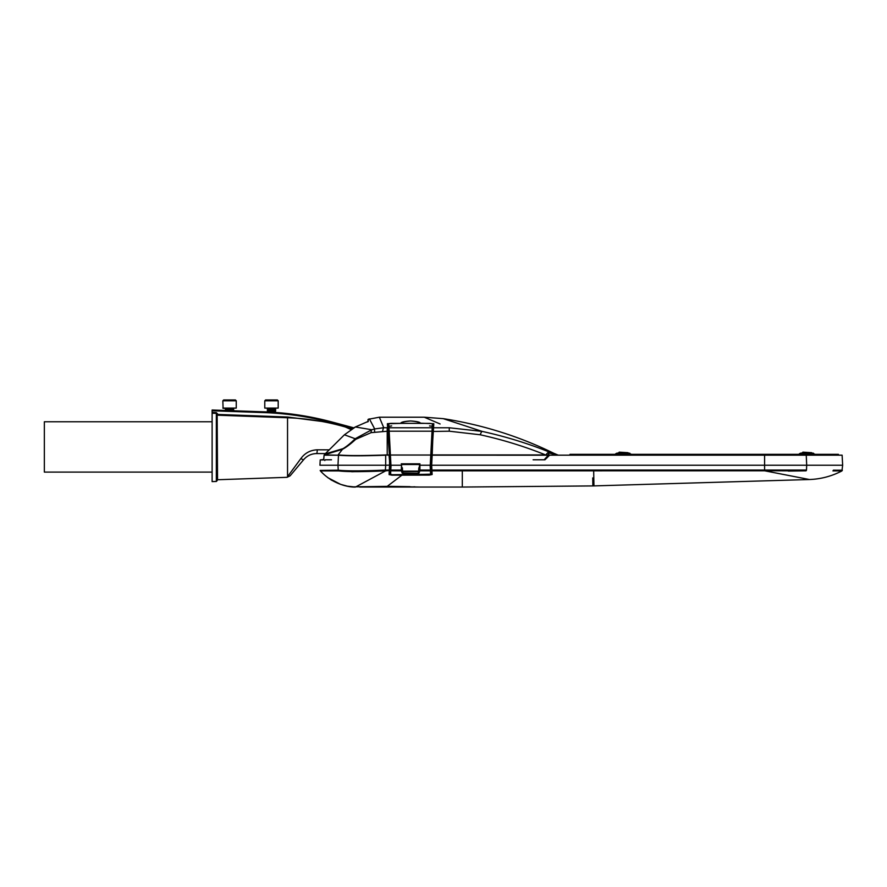 <?xml version="1.0" encoding="UTF-8"?>
<svg xmlns="http://www.w3.org/2000/svg" width="887" height="887" viewBox="0 0 887 887"><rect width="100%" height="100%" fill="white"/><g stroke="black" fill="none" stroke-linecap="round" stroke-linejoin="round"><path stroke-width="1.33" d="M430.528 459.788L431.525 459.788M402.011 468.591L402.299 470.332M418.886 470.31L419.618 464.533L401.567 464.533L401.623 468.591M401.567 467.771L402.365 467.771L402.177 471.152L418.597 471.119L418.83 467.771L419.618 467.759M419.196 468.502L418.597 471.518L402.598 471.529L403.252 473.214L417.943 473.203L419.008 471.141L418.83 467.771M533.109 459.788L544.962 459.788L549.618 455.175L764.594 455.175L764.594 465.243L431.67 465.243L432.135 474.512L429.23 475.122L391.954 475.177L401.933 475.155L387.231 486.353L352.483 486.874M832.926 470.908L841.94 470.919L842.65 465.243L806.693 465.243L806.25 455.175L764.594 455.175M806.25 455.175L842.118 455.175L842.65 465.243M367.739 486.73L388.883 486.342M389.105 473.625L389.238 471.03M389.16 472.616L389.127 473.192M351.684 471.729L385.679 470.842L355.465 487.052L347.316 486.165L340.641 484.369L327.758 477.649M356.685 486.386L355.465 487.052C349.278 487.429 332.592 484.391 320.418 470.908A0.843 0.843 -3.1 0 1 320.207 470.398L338.224 470.188L320.207 470.398L322.38 473.004L320.418 470.908L338.69 470.908A0.843 0.798 -91 0 1 338.224 470.188C346.85 471.119 362.572 471.075 385.401 470.066L385.679 465.243L389.947 465.132L389.471 474.201L391.954 474.789L389.06 474.589L391.954 475.177L431.714 474.124L431.237 465.132L433.388 424.108L433.277 426.259L432.302 425.926M389.67 470.454L385.679 470.842L385.679 470.066L389.271 470.066L389.249 470.842L389.526 465.243M359.734 487.052L419.507 487.052L387.231 486.353M390.358 486.342L410.005 486.664M413.863 486.808L414.928 486.841M419.507 487.052L462.304 487.052L462.304 470.831L431.936 470.831L431.925 470.066L806.483 470.055C854.17 470.276 854.17 470.276 806.483 470.055L806.693 465.243L764.594 465.243L764.594 470.786L593.68 470.831L593.946 485.899L592.871 485.921L592.738 477.916M389.67 459.788L390.668 459.788M593.946 485.899L809.476 479.523L764.594 470.786M677.613 470.809L699.865 470.809M546.769 458.113L544.13 459.788L548.366 455.208L431.758 455.175M842.384 470.221L833.381 470.188M788.288 471.086L805.939 470.831L765.082 470.786L765.082 469.999M805.939 470.831C853.76 470.953 853.76 470.953 805.939 470.831A0.843 0.699 90.4 0 0 806.483 470.055M324.808 460.519L325.174 459.788M338.224 470.188L337.98 465.243L385.679 465.243L385.679 455.197C362.772 455.996 347.039 455.996 338.479 455.208L337.98 465.243L319.941 465.243L320.218 459.932L323.777 459.499M388.894 425.926L387.907 426.259L387.796 424.108L389.426 455.175L387.763 431.204L371.121 432.645L355.72 439.331C350.598 444.032 346.174 447.347 342.482 449.288L324.198 454.931L338.479 455.208L324.099 455.175L323.6 459.932L324.099 455.308M332.048 480.444L330.529 479.534M385.401 470.066L385.413 470.842C362.905 471.884 347.327 471.906 338.69 470.908M389.726 471.718L389.426 455.175L385.679 454.953L389.005 454.931L389.947 465.132M390.59 458.479L389.604 458.479L387.996 427.933L388.961 427.201M400.78 423.365L400.78 423.188C401.135 422.112 404.383 421.369 410.526 420.959C416.768 421.358 420.061 422.101 420.405 423.188L433.81 423.709L431.592 458.479L430.594 458.479M389.16 431.204L391.001 466.207L390.579 474.312L392.553 474.722L430.616 474.268L430.195 466.207L432.202 427.767L388.983 427.767L389.16 431.204L432.024 431.204M390.879 468.591L389.77 468.591M389.615 471.562L390.701 471.995M433.178 428.155L433.388 424.108L432.401 423.72M430.638 457.692L431.636 457.692L431.592 458.479M432.135 474.512L431.525 470.454M430.494 471.939L431.581 471.507M431.426 468.58L430.317 468.58M419.008 471.141L418.365 472.815M417.943 473.214L402.864 472.971M401.988 468.48L402.598 471.529L402.365 467.771M556.626 454.776L548.499 451.073L548.532 451.738M548.499 451.073L558.3 455.175M558.056 455.175L548.82 452.991L548.366 455.208L548.909 454.554M546.625 457.271L547.467 457.271M433.388 424.108L432.18 454.931L548.521 454.92L548.82 452.991L548.532 455.009M545.948 455.175L545.948 454.92A10.067 2.938 -68.7 0 1 549.496 452.115L556.648 454.931M482.195 431.415C505.512 436.526 527.942 443.422 549.496 452.115C527.942 443.422 505.512 436.526 482.195 431.415A10.067 1.763 -77.8 0 0 480.211 434.774L449.265 431.204L449.265 427.767L482.195 431.415L443.234 418.653L482.195 431.415M558.566 455.175A4.191 4.191 0 0 1 556.659 454.709C521.157 436.925 483.348 424.906 443.234 418.653L424.252 417.212L440.118 423.975M548.476 454L548.432 453.124M420.05 423.409C419.751 422.256 416.58 421.447 410.537 420.992C404.572 421.469 401.445 422.267 401.146 423.409M388.794 423.72L401.124 423.365M388.184 431.459L387.22 427.767L387.22 455.175M387.963 427.146L388.938 426.858M388.905 426.325L391.655 425.926M389.559 457.692L390.557 457.692M433.189 427.933L432.235 427.201M432.257 426.858L433.233 427.146M429.541 425.926L432.169 426.203M480.211 434.774C502.874 439.775 524.672 446.494 545.605 454.931L545.605 455.175M338.579 454.964C347.116 455.752 362.816 455.752 385.679 454.953M433.599 427.767L449.265 427.767M387.597 427.767L387.375 423.709L391.123 423.376M424.252 417.212L379.359 417.212L383.749 427.711L387.22 427.767L383.749 427.711A10.067 1.685 91.7 0 0 382.641 431.16M325.152 459.788L331.494 459.788M331.638 422.7L331.572 422.678C309.474 416.779 287 413.42 264.149 412.599L212.115 410.781L212.115 410.016L212.115 412.455L216.361 412.621L217.98 414.384L217.548 415.205L287.543 417.755L217.57 415.171L217.98 414.451L287.565 417.023L331.638 422.7L345.642 426.403L331.638 422.7L331.86 421.957L353.747 427.822L355.377 426.98L344.411 434.796L325.085 453.944L342.959 448.678C346.551 446.582 350.631 443.267 355.188 438.732L344.411 434.796L355.377 426.98L368.305 421.336L368.249 419.307L368.305 421.336L355.377 426.98L371.753 429.74L374.68 428.942L369.391 418.897L368.249 419.307L379.359 417.212M369.391 418.897L367.972 419.728L368.027 421.724L366.608 422.101L368.027 421.724L367.972 419.762M374.691 431.891A10.067 1.519 74.2 0 1 374.68 428.942L383.749 427.711M355.72 439.331L355.188 438.732L371.753 429.74A10.067 2.761 74.9 0 0 371.121 432.645M325.085 453.944L344.411 434.796M342.959 448.678A10.067 9.058 72.8 0 0 342.482 449.288L337.903 455.175M373.272 426.314L372.429 424.596M371.753 429.74L372.74 429.474M355.377 426.98L356.485 426.436M569.975 455.175L569.975 454.332L838.415 454.332L838.415 455.175M388.983 427.767L388.772 423.764L391.522 423.365L429.674 423.365L432.412 423.764L432.202 427.767M401.567 464.533L401.29 470.066L390.801 470.066L390.757 470.842L401.345 470.842L401.29 470.066M401.268 465.243L390.945 465.243M430.239 465.243L419.928 465.243L419.917 463.812L419.618 464.533M418.908 471.452L418.952 473.148L419.85 470.831L430.428 470.831L430.395 470.066L419.906 470.066L419.928 465.243M419.906 470.066L419.85 470.831M401.345 470.842L402.232 473.17L402.277 471.452M390.413 455.031L430.772 455.031M419.917 463.812L401.268 463.812M403.075 473.192L402.232 473.17M403.075 473.325L418.11 473.17M418.952 473.148L418.121 473.314M233.104 409.328L233.747 409.916L225.353 410.481L233.115 409.339L225.365 409.295L233.747 408.597L225.098 408.342M233.425 408.84L233.425 409.517M227.759 410.559C218.989 410.249 235.942 409.938 233.425 409.628M223.679 399.948L235.421 399.948L236.252 400.791L222.837 400.791L223.679 399.948M222.837 408.087L236.252 408.087L223.092 408.342L222.837 400.791M233.115 410.603L229.123 410.614L233.403 410.759M350.942 429.508L345.453 427.024C326.538 421.536 307.235 418.442 287.543 417.755L287.543 476.652L300.915 458.501C304.973 453.002 310.406 450.108 317.236 449.809L329.221 449.842M345.453 427.024L346.64 426.702L346.24 427.301M352.727 428.41L346.64 426.702L347.05 426.026L347.87 426.248L347.438 426.991L351.662 429.042M325.462 453.567L316.615 453.567C311.426 453.689 307.146 455.685 303.764 459.555C307.135 455.685 311.415 453.689 316.615 453.567A4.191 0.621 -90 0 0 317.236 449.809M287.543 476.652A4.191 4.036 -140 0 0 290.603 475.244L303.764 459.555A4.191 1.075 -140 0 1 300.915 458.501M299.207 460.819L292.876 469.423M353.747 427.822L345.852 425.705L345.642 426.403M217.98 414.384L216.339 413.353L217.149 414.307L217.149 480.621L216.339 481.464L216.339 413.353L212.115 413.209L212.115 481.608L216.339 481.464M212.115 413.209L212.115 412.455M290.127 475.82L287.055 477.317L217.548 479.745L217.149 414.806L217.98 414.451M216.361 412.621L216.339 413.353M275.048 411.535L268.683 412.023L212.115 410.016L264.171 411.834C287.089 412.655 309.63 416.025 331.793 421.946L331.793 421.946C313.011 416.923 293.919 413.73 274.526 412.377L268.683 412.023L273.917 411.701M275.17 411.069L267.763 411.978M274.582 409.062L275.491 408.497M274.782 409.095L275.669 409.927L267.297 410.537L269.06 411.069M275.491 409.705L274.582 409.14M275.358 408.84L275.358 409.517M270.89 411.513L269.138 411.402M267.807 411.701L273.917 410.437M270.879 410.249L269.127 410.138M267.819 410.437L275.048 409.339L269.049 409.805M274.526 412.377L275.669 412.444M273.85 412.034L270.879 411.878M267.309 411.579L275.669 410.947L275.037 411.546L275.669 412.211M273.861 410.77L270.901 410.626M267.297 410.537L275.68 409.705M272.098 409.994L273.85 410.104M275.048 410.603L267.918 411.224M272.109 411.246L273.85 411.357M275.513 408.597L267.941 409.661M269.127 409.472L272.098 409.628M269.127 410.736L272.098 410.881M269.127 411.989L272.087 412.145M264.781 408.087L278.196 408.087L264.781 408.087L264.781 400.791L265.612 399.948L277.365 399.948L278.196 400.791L264.781 400.791M275.935 408.342L267.042 408.342M799.176 454.332L799.387 453.745L814.698 454.111L799.176 454.111M813.567 453.224L800.296 453.224L811.472 452.658L814.698 454.332M802.868 452.725L802.868 452.148L811.006 452.658M615.478 454.332L615.689 453.745L630.99 454.111L615.478 454.111M629.87 453.224L616.598 453.224L627.774 452.658L630.99 454.332M799.387 453.745L802.757 452.658M615.689 453.745L619.059 452.658M619.17 452.725L619.17 452.148L627.297 452.658M212.115 472.095L44.35 472.095L44.35 421.768L212.115 421.768M430.273 467.759L431.381 467.759M593.68 470.055L593.68 470.831L462.304 470.831L592.616 470.831L592.616 470.055M432.18 454.931L431.659 465.243M323.6 459.932L320.218 459.932M389.814 467.771L390.923 467.771M462.304 470.066L462.304 470.831M449.265 431.204L433.011 431.459M764.627 455.175L764.627 454.332M803.167 454.332L803.167 455.175M574.166 454.332L574.166 455.175M287.543 417.755L287.565 417.023M347.87 426.248L347.05 426.026M331.793 421.946L331.572 422.678M264.149 412.599L264.171 411.834M267.297 409.284L267.297 408.597L275.325 408.597M462.304 487.052L592.871 485.921M809.476 479.523C820.941 479.091 831.762 476.219 841.94 470.919M402.864 472.959L402.177 471.152M323.711 459.688L324.099 455.175M367.994 420.294L368.027 421.724M225.353 408.597L225.353 409.284M236.252 408.087L236.252 400.791M233.104 409.029L233.736 408.663M233.093 410.293L233.736 409.927M275.037 410.581L275.669 410.947M275.669 408.663L275.037 409.029M278.196 408.087L278.196 400.791"/></g></svg>
